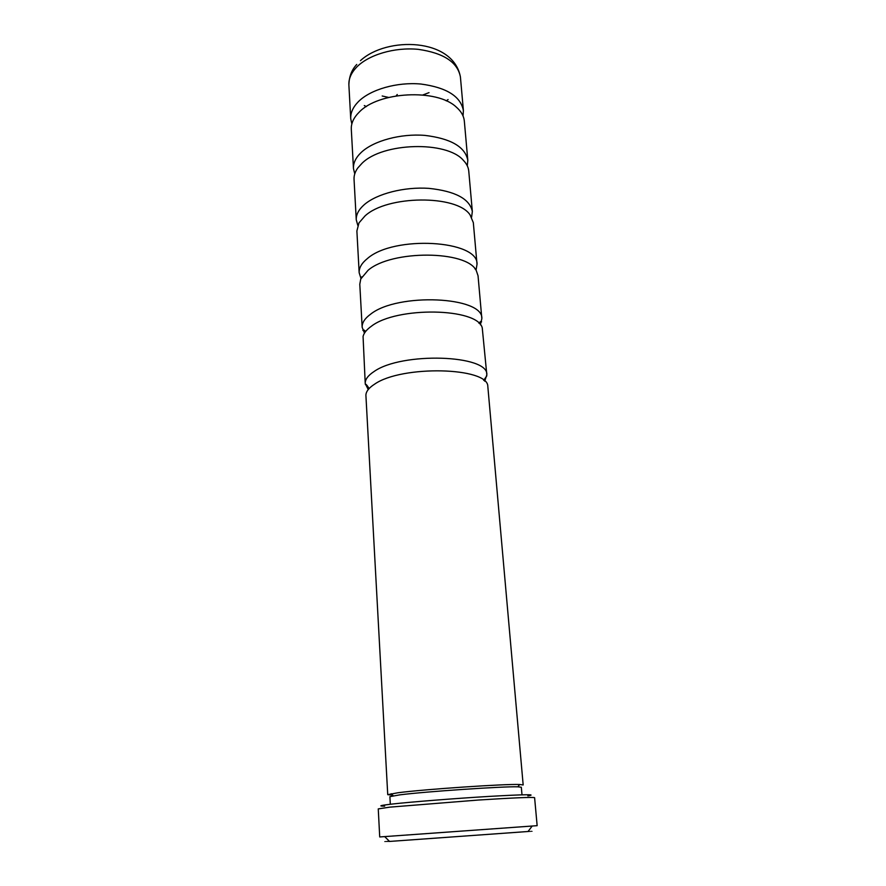 <?xml version="1.0" encoding="UTF-8"?>
<svg xmlns="http://www.w3.org/2000/svg" width="886" height="886" viewBox="0 0 886 886"><rect width="100%" height="100%" fill="white"/><g stroke="black" fill="none" stroke-linecap="round" stroke-linejoin="round"><path stroke-width="1.33" d="M368.233 389.552L365.231 383.538C365.054 379.54 367.934 375.575 373.87 371.666C401.436 351.709 489.006 354.743 486.824 374.822L484.697 381.201M364.478 333.125L362.152 327.266C361.942 322.836 364.755 318.484 370.581 314.209C397.57 292.413 483.767 296.511 481.84 318.683L480.378 324.819M361.92 276.797L360.89 278.193L359.162 272.722C358.941 267.893 361.676 263.175 367.391 258.568C393.827 235.045 478.684 240.139 477.022 264.272L476.092 269.942L474.874 268.702M357.8 225.365L356.261 219.828C356.017 214.622 358.697 209.572 364.301 204.644C376.849 193.713 404.304 186.647 428.924 188.364C455.282 191.166 469.757 198.874 472.338 211.499L471.607 217.203M354.754 173.889L353.459 168.506C353.193 162.958 355.807 157.575 361.3 152.359C373.615 140.785 400.605 133.421 424.87 135.392C450.841 138.526 465.161 146.832 467.808 160.3L467.287 165.826M351.842 123.918L350.723 118.691C350.446 112.821 353.005 107.14 358.387 101.657C370.47 89.464 397.028 81.833 420.939 84.037C446.544 87.481 460.698 96.341 463.4 110.606L463.046 115.955M528.189 831.334C534.336 830.946 534.302 831.002 528.067 831.5L389.541 841.434C383.306 841.833 383.25 841.778 389.397 841.29M389.541 841.434L384.668 836.583L379.717 836.96L537.149 825.674L534.601 797.688C532.652 797.012 513.958 797.788 478.529 800.025L389.862 807.135L378.256 808.896L379.717 836.96M384.657 806.16C377.768 806.116 380.249 805.418 392.099 804.056C411.182 801.908 455.57 798.397 489.449 796.392C524.9 794.399 537.713 794.233 527.868 795.894M521.998 794.82L521.322 787.233L517.867 786.823C503.968 786.247 425.756 791.541 399.918 794.842L389.895 796.658L390.316 804.266M387.736 794.664L365.896 395.178C366.04 391.468 368.941 387.791 374.59 384.17C401.812 364.954 488.33 367.203 487.821 386.44L523.172 784.952L519.639 784.509C505.397 783.811 424.593 789.26 398.013 792.748L387.736 794.664L392.631 795.141M365.231 383.538L363.061 336.436C363.925 332.981 366.671 329.603 371.267 326.325C396.629 306.268 477.698 307.852 482.25 327.886L486.824 374.822M362.152 327.266L359.794 284.229L360.757 279.012L368.055 270.308C391.701 249.697 467.265 250.328 476.336 270.728L478.041 275.745L481.84 318.683M359.162 272.722L356.881 230.98L358.996 222.873L364.943 216.018C386.983 195.108 457.032 194.61 470.078 214.91L473.323 222.641L477.022 264.272M356.261 219.828L354.046 179.326C353.846 175.528 355.098 171.74 357.8 167.963L361.931 163.389C382.453 142.413 446.943 140.653 463.422 160.399C466.634 163.744 468.417 167.321 468.76 171.109L472.338 211.499M353.459 168.506L351.299 129.201C351.044 124.118 353.016 119.134 357.213 114.25L359.007 112.356C378.078 91.546 436.964 88.445 456.345 107.14C461.196 111.381 463.854 116.033 464.33 121.094L467.808 160.3M396.175 95.876L397.249 94.492M360.458 60.636C386.739 36.293 453.222 37.688 460.421 77.004C457.685 62.219 443.642 52.994 418.281 49.35C394.613 46.991 368.354 54.799 356.427 67.38C351.1 73.051 348.586 78.92 348.885 85.001C349.073 76.639 351.698 69.795 356.759 64.457M364.301 105.556L366.317 106.608M446.245 100.882L448.083 99.542M429.023 92.631L422.877 94.968M388.6 97.427L382.187 95.998M365.353 384.546C365.674 383.638 366.926 384.978 369.097 388.555M362.85 330.356C363.271 329.548 364.201 329.924 365.63 331.464M481.585 321.839C481.054 321.109 480.19 321.607 478.994 323.346M486.835 375.83L483.701 380.338M393.262 795.761L391.169 793.712M350.723 118.691L348.885 85.001M463.4 110.606L460.421 77.004M517.867 786.823L519.639 784.509M528.067 831.5L532.198 826.007"/></g></svg>
